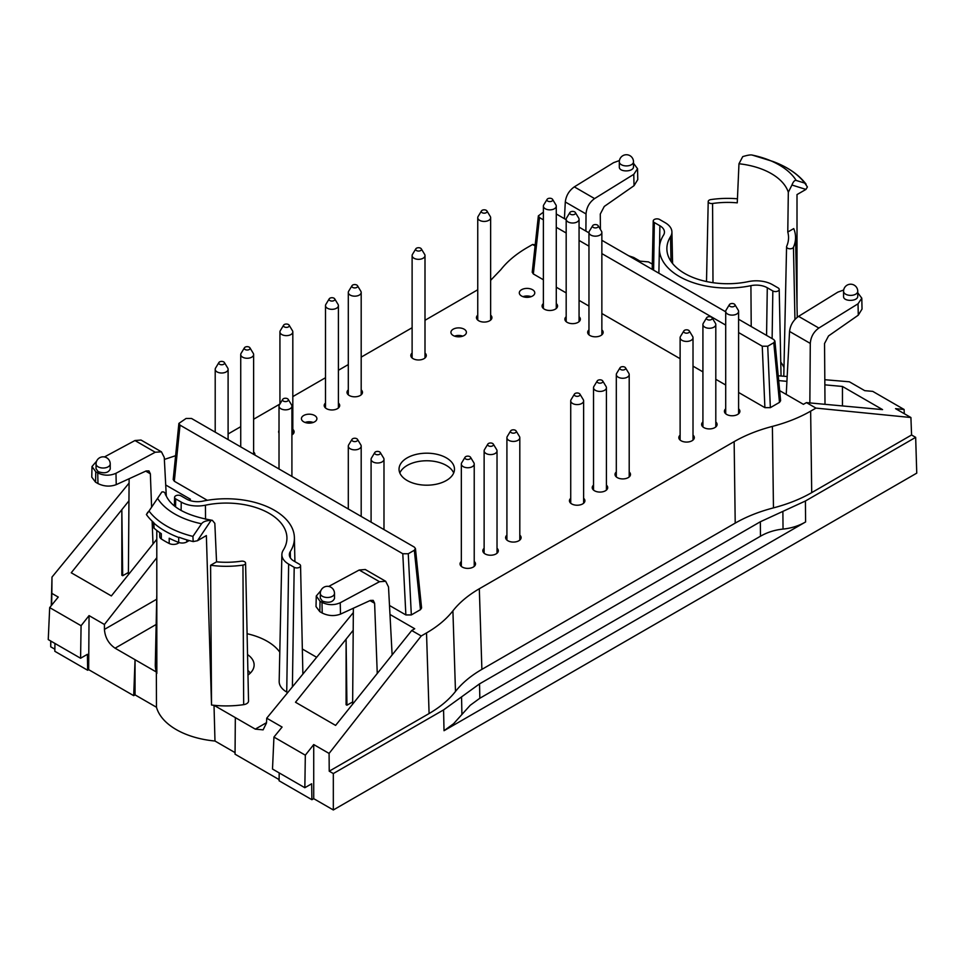 <?xml version="1.0" encoding="UTF-8"?>
<svg xmlns="http://www.w3.org/2000/svg" width="965" height="965" viewBox="0 0 965 965"><rect width="100%" height="100%" fill="white"/><g stroke="black" fill="none" stroke-linecap="round" stroke-linejoin="round"><path stroke-width="1.45" d="M462.766 336.134A7.732 4.463 0 0 0 454.575 336.134M453.2 335.506A7.732 4.463 0 0 0 461.632 336.471A7.732 4.463 0 0 0 466.409 332.346A7.732 4.463 0 0 0 458.665 327.883A7.732 4.463 0 0 0 450.932 332.346A7.732 4.463 0 0 0 453.2 335.506M566.178 316.725A7.732 4.463 0 0 0 564.887 319.186A7.732 4.463 0 0 0 567.155 322.346A7.732 4.463 0 0 0 575.574 323.311A7.732 4.463 0 0 0 580.351 319.186A7.732 4.463 0 0 0 579.06 316.725M570.725 498.302A7.732 4.463 0 0 0 569.447 500.763A7.732 4.463 0 0 0 571.702 503.923A7.732 4.463 0 0 0 580.134 504.888A7.732 4.463 0 0 0 584.911 500.763A7.732 4.463 0 0 0 583.62 498.302M593.523 485.142A7.732 4.463 0 0 0 592.233 487.602A7.732 4.463 0 0 0 594.5 490.763A7.732 4.463 0 0 0 602.932 491.74A7.732 4.463 0 0 0 607.697 487.602A7.732 4.463 0 0 0 606.418 485.142M616.309 471.981A7.732 4.463 0 0 0 615.019 474.454A7.732 4.463 0 0 0 617.286 477.603A7.732 4.463 0 0 0 625.718 478.58A7.732 4.463 0 0 0 630.495 474.454A7.732 4.463 0 0 0 629.204 471.981M680.12 435.143A7.732 4.463 0 0 0 678.829 437.603A7.732 4.463 0 0 0 681.097 440.764A7.732 4.463 0 0 0 689.529 441.729A7.732 4.463 0 0 0 694.305 437.603A7.732 4.463 0 0 0 693.015 435.143M702.918 421.982A7.732 4.463 0 0 0 701.627 424.455A7.732 4.463 0 0 0 703.895 427.604A7.732 4.463 0 0 0 712.315 428.581A7.732 4.463 0 0 0 717.091 424.455A7.732 4.463 0 0 0 715.801 421.982M725.704 408.822A7.732 4.463 0 0 0 724.413 411.295A7.732 4.463 0 0 0 726.681 414.455A7.732 4.463 0 0 0 735.113 415.42A7.732 4.463 0 0 0 739.89 411.295A7.732 4.463 0 0 0 738.599 408.822M588.964 329.873A7.732 4.463 0 0 0 587.673 332.346A7.732 4.463 0 0 0 589.941 335.506A7.732 4.463 0 0 0 598.372 336.471A7.732 4.463 0 0 0 603.149 332.346A7.732 4.463 0 0 0 601.858 329.873M543.379 303.565A7.732 4.463 0 0 0 542.089 306.026A7.732 4.463 0 0 0 544.356 309.186A7.732 4.463 0 0 0 552.788 310.151A7.732 4.463 0 0 0 557.565 306.026A7.732 4.463 0 0 0 556.274 303.565M531.136 296.665A7.732 4.463 0 0 0 522.946 296.665M521.57 296.026A7.732 4.463 0 0 0 530.002 297.003A7.732 4.463 0 0 0 534.779 292.877A7.732 4.463 0 0 0 527.035 288.402A7.732 4.463 0 0 0 519.303 292.877A7.732 4.463 0 0 0 521.57 296.026M477.747 315.145A7.732 4.463 0 0 0 476.457 317.606A7.732 4.463 0 0 0 478.724 320.766A7.732 4.463 0 0 0 487.156 321.731A7.732 4.463 0 0 0 491.933 317.606A7.732 4.463 0 0 0 490.642 315.145M412.115 353.033A7.732 4.463 0 0 0 410.825 355.506A7.732 4.463 0 0 0 413.092 358.666A7.732 4.463 0 0 0 421.512 359.631A7.732 4.463 0 0 0 426.289 355.506A7.732 4.463 0 0 0 424.998 353.033M254.844 455.022A7.732 4.463 0 0 0 254.905 454.455A7.732 4.463 0 0 0 253.626 451.982M313.263 422.453A7.732 4.463 0 0 0 305.073 422.453M303.698 421.814A7.732 4.463 0 0 0 312.129 422.791A7.732 4.463 0 0 0 316.894 418.665A7.732 4.463 0 0 0 309.162 414.19A7.732 4.463 0 0 0 301.43 418.665A7.732 4.463 0 0 0 303.698 421.814M348.305 389.872A7.732 4.463 0 0 0 347.014 392.345A7.732 4.463 0 0 0 349.27 395.505A7.732 4.463 0 0 0 357.701 396.47A7.732 4.463 0 0 0 362.478 392.345A7.732 4.463 0 0 0 361.187 389.872M461.342 561.449A7.732 4.463 0 0 0 460.052 563.922A7.732 4.463 0 0 0 462.319 567.082A7.732 4.463 0 0 0 470.739 568.047A7.732 4.463 0 0 0 475.516 563.922A7.732 4.463 0 0 0 474.225 561.449M484.128 548.301A7.732 4.463 0 0 0 482.838 550.762A7.732 4.463 0 0 0 485.106 553.922A7.732 4.463 0 0 0 493.537 554.887A7.732 4.463 0 0 0 498.314 550.762A7.732 4.463 0 0 0 497.023 548.301M506.915 535.141A7.732 4.463 0 0 0 505.624 537.614A7.732 4.463 0 0 0 507.892 540.762A7.732 4.463 0 0 0 516.323 541.739A7.732 4.463 0 0 0 521.1 537.614A7.732 4.463 0 0 0 519.809 535.141M325.507 403.032A7.732 4.463 0 0 0 324.216 405.505A7.732 4.463 0 0 0 326.484 408.665A7.732 4.463 0 0 0 334.915 409.63A7.732 4.463 0 0 0 339.692 405.505A7.732 4.463 0 0 0 338.401 403.032M291.913 434.938A7.732 4.463 0 0 0 294.108 431.813A7.732 4.463 0 0 0 292.817 429.353M279.018 430.438A7.732 4.463 0 0 0 278.644 431.813A7.732 4.463 0 0 0 279.018 433.201M165.473 494.864C165.208 492.524 164.002 491.559 161.855 491.993L149.008 511.04A84.076 48.54 0 0 0 192.916 536.395L201.552 523.766C203.084 521.643 206.257 520.521 211.058 520.4L197.439 540.738L193.193 541.582L192.916 536.395M290.296 551.594A15.609 9.011 180 0 0 289.355 554.791A15.609 9.011 180 0 0 293.915 561.051L299.476 564.26A3.739 2.159 180 0 1 300.561 565.755A3.739 2.159 180 0 1 298.281 567.77A3.739 2.159 180 0 1 294.192 567.299L288.644 564.103A23.076 13.317 180 0 1 281.877 554.513A23.076 13.317 180 0 1 283.276 550.122A60.723 35.066 180 0 0 286.931 538.567A60.723 35.066 180 0 0 205.436 505.19A23.076 13.317 180 0 1 181.239 502.09L175.678 498.881A3.739 2.159 180 0 1 174.593 497.337A3.739 2.159 180 0 1 176.909 495.359A3.739 2.159 180 0 1 180.962 495.841L186.51 499.038A15.609 9.011 180 0 0 202.879 501.137A68.189 39.372 180 0 1 294.397 537.65A68.189 39.372 180 0 1 290.296 551.594L290.417 557.951M96.054 463.924L96.054 468.773L98.128 471.608C104.353 473.743 108.382 472.898 110.227 469.062L110.227 463.924A7.093 7.093 0 0 0 103.146 456.831A7.093 7.093 0 0 0 96.054 463.924A7.093 4.089 0 0 0 98.128 466.819A7.093 4.089 0 0 0 105.861 467.711A7.093 4.089 0 0 0 110.227 463.924M96.609 461.173L92.001 466.529L91.759 477.12L95.547 482.174L97.972 483.574C104.051 486.505 110.143 486.867 116.234 484.647L146.137 470.956L148.936 470.896L150.359 473.803L151.589 506.746M92.001 466.529L95.788 471.776L97.73 472.91C103.81 475.805 109.901 475.926 115.981 473.284L116.234 484.647M334.493 593.391L334.493 598.529C332.635 602.365 328.607 603.221 322.382 601.086L320.308 598.252L320.308 593.391A7.093 4.089 180 0 0 322.382 596.286A7.093 4.089 180 0 0 330.114 597.178A7.093 4.089 180 0 0 334.493 593.391A7.093 7.093 0 0 0 327.4 586.31A7.093 7.093 0 0 0 320.308 593.391M377.255 673.474L374.613 603.27L373.214 600.375L370.391 600.423L340.488 614.126C334.397 616.346 328.305 615.984 322.226 613.04L319.801 611.641L316.013 606.599L316.267 596.02L320.863 590.64M392.128 654.933L388.509 586.925L385.686 581.292L379.486 581.714L340.235 602.751C334.155 605.405 328.064 605.272 321.984 602.377L320.042 601.255L316.267 595.996M250.369 673.051L247.872 670.337M153.013 521.956L153.013 526.142A6.441 3.727 0 0 0 154.074 528.193L153.845 522.716A86.367 49.866 180 0 1 146.403 514.562L147.862 512.113M146.403 514.562L149.008 511.04M159.72 532.596L159.72 536.492A6.441 3.727 0 0 0 161.312 538.94A86.38 49.866 0 0 0 169.201 543.488A6.441 3.727 0 0 0 178.006 543.331L179.261 542.607M154.074 528.193A86.38 49.866 0 0 0 161.312 533.681L161.312 538.94M169.201 543.488L169.201 538.229A86.38 49.866 0 0 0 178.694 542.414A6.441 3.727 0 0 0 186.8 541.932L189.2 540.557M193.193 541.57A86.367 49.866 180 0 1 179.08 537.288L178.694 537.493A86.38 49.866 180 0 1 154.074 523.283M211.058 520.4L212.348 520.34L214.833 523.356L216.546 561.835A60.964 35.198 0 0 0 241.226 561.196A3.498 2.014 0 0 1 245.58 563.126L248.536 701A6.441 3.727 180 0 1 243.675 704.655A70.903 40.94 0 0 1 214.013 705.306L255.291 729.13L263.107 729.854L266.497 722.99L266.726 718.189L282.094 727.055L273.939 737.067L272.504 769.045L304.844 787.717L305.326 755.185L273.939 737.067M216.546 561.835L210.599 565.261A67.96 39.239 0 0 0 242.951 565.104A3.498 2.014 0 0 0 245.58 563.126M247.1 633.728A58.009 33.498 180 0 1 279.79 652.147M281.877 554.513L279.175 681.338A25.79 14.885 0 0 0 286.726 692.05L287.691 692.605M166.306 496.179L164.255 457.446L161.432 451.825L155.232 452.247L115.981 473.284M104.437 456.952L134.955 440.535L141.011 440.04L161.432 451.825M385.686 581.292L365.265 569.507L359.209 570.013L328.703 586.431M247.547 654.584A27.913 16.116 180 0 1 254.121 665.078A27.913 16.116 180 0 1 247.981 675.054M51.603 605.236L51.857 593.379L58.262 597.07L49.685 607.6L48.25 639.578L80.59 658.251L87.405 654.318L87.646 670.241L88.659 669.65L89.057 615.61L104.425 624.488L104.425 629.409C105.052 637.455 108.599 643.703 115.088 648.191L156.354 672.014A70.903 40.94 0 0 0 156.837 673.449L156.788 530.436M156.776 595.562L155.305 664.475A70.903 40.94 0 0 0 156.354 672.014L156.475 707.249L135.052 694.872L135.052 659.71L133.701 695.656L88.659 669.65M197.439 540.738L206.365 535.575L211.528 705.029L210.599 565.261M211.528 705.029A70.903 40.94 0 0 0 214.013 705.306L214.978 741.024A70.638 40.783 180 0 1 156.475 707.249M316.653 657.286L302.347 649.023M389.969 614.452L414.721 628.746L411.717 630.507L421.223 635.983L329.089 753.436L313.721 744.558L313.721 798.658L311.9 799.708L311.659 783.785L304.844 787.717M353.202 630.29L346.085 639.168L346.942 705.21L346.085 704.715L346.085 639.168L295.495 702.243L335.603 725.403L411.717 630.507M128.948 500.823L121.831 509.689L122.688 575.731L121.831 575.236L121.831 509.689L71.241 572.776L111.349 595.936L156.776 539.29M49.685 607.6L81.072 625.718L80.59 658.251M128.393 572.498L122.688 575.731M128.381 574.694L129.117 478.749M152.132 521.136L153.001 544.007M178.887 423.418L186.076 418.472L191.54 418.484L414.311 547.095L415.445 548.542L421.584 607.962L420.463 609.663L411.331 614.934L408.255 553.753L402.791 553.741L180.021 425.131L178.887 423.418L173.193 479.545L174.327 481.258L180.021 425.131M420.463 609.663L414.323 550.255L408.255 553.753M414.323 550.255L415.445 548.542M346.942 705.21L352.647 701.965M353.371 608.215L352.635 704.173M50.843 641.074L50.723 646.815L50.723 641.001M54.86 649.204L50.723 646.815M87.646 670.241L54.824 651.291L54.945 643.438M81.072 625.718L89.057 615.61M133.701 695.656L135.052 694.872M214.978 741.024L235.062 752.628M279.102 779.611L235.05 754.184L235.327 717.61M279.199 772.917L279.078 780.769L311.9 799.708M313.721 744.558L305.326 755.185M353.347 612.558L266.726 718.189M389.498 605.477L405.867 614.934L411.331 614.934M165.715 484.985L190.467 499.267L188.923 500.172M129.081 483.079L51.989 577.094L51.857 593.379M156.776 557.746L104.425 624.488M207.318 500.304L174.327 481.258M421.223 635.983L426.518 632.931L429.087 713.545C440.185 707.104 448.99 699.734 455.48 691.459L452.911 610.845C459.412 602.57 468.206 595.2 479.316 588.759L734.148 441.632L735.209 523.114C746.367 516.709 759.117 511.619 773.46 507.88L772.398 426.397C758.056 430.137 745.306 435.227 734.148 441.632M772.398 426.397C786.74 422.646 799.49 417.568 810.648 411.15L811.71 492.632L911.575 434.986L915.664 437.35L916.75 473.14L333.323 809.973L313.721 798.658M779.648 390.632L803.399 404.335L806.45 402.61L815.944 408.099L810.648 411.15M738.599 319.246L773.773 339.559L774.907 341.019L780.613 400.692L779.491 402.381L773.785 342.72L767.718 346.218L762.254 346.206L738.599 332.551M738.599 392.466L764.895 407.652L770.36 407.652L779.491 402.381M533.356 273.964L539.483 217.595L538.361 215.871L532.222 272.251L533.356 273.964L543.379 279.766M556.274 287.208L566.178 292.914M579.06 300.368L588.964 306.074M601.858 313.516L680.12 358.703M693.015 366.157L702.918 371.863M715.801 379.305L725.704 385.023M490.642 280.333L500.883 269.633C507.373 261.358 516.178 254 527.288 247.547L532.583 244.495L535.08 245.942M477.747 289.765L424.998 320.284M228.102 433.973L240.731 426.675M253.626 419.232L279.874 404.07M292.817 396.603L325.507 377.725M338.401 370.283L348.305 364.577M361.187 357.134L412.115 327.726M175.618 455.697L164.364 459.437M452.911 610.845C446.421 619.12 437.628 626.49 426.518 632.931M407.158 480.498A27.72 16.007 0 0 0 437.374 483.972A27.72 16.007 0 0 0 454.479 469.183A27.72 16.007 0 0 0 426.759 453.188A27.72 16.007 0 0 0 399.04 469.183A27.72 16.007 0 0 0 407.158 480.498M453.695 472.983A27.72 16.007 0 0 0 426.759 460.763A27.72 16.007 0 0 0 399.836 472.983M429.087 713.545L329.222 771.192L333.323 773.556L333.323 809.973M329.222 771.192L329.089 753.436M479.316 588.759L481.885 669.372C470.775 675.814 461.97 683.184 455.48 691.459M481.885 669.372L735.209 523.114M333.323 773.556L443.574 709.902L461.547 696.899L461.921 714.474L453.622 723.69L444.021 730.71L805.594 521.956L805.413 501.004L915.664 437.35M461.547 696.899L479.533 683.883L760.348 521.763L805.413 501.004M461.921 714.474L470.232 705.27L479.834 698.25L760.468 536.226L760.348 521.763M782.88 511.378L783.037 529.085C791.228 528.265 798.755 525.889 805.594 521.956M783.037 529.085C774.835 529.906 767.32 532.294 760.468 536.226M811.71 492.632C800.552 499.05 787.802 504.128 773.46 507.88M51.266 605.658L51.989 577.094M804.798 183.121L796.197 180.455C794.726 180.057 793.314 181.577 791.939 185.027L805.944 189.417L807.403 186.969L804.786 183.121A84.076 48.54 180 0 0 772.856 161.445C787.537 166.885 798.622 174.46 806.101 184.17M659.879 225.75A15.609 9.011 0 0 1 664.451 232.227A15.609 9.011 0 0 1 663.51 235.195A68.189 39.372 0 0 0 659.397 248.174A68.189 39.372 0 0 0 750.915 285.664A15.609 9.011 0 0 1 767.284 287.751L772.832 290.96A3.739 2.159 0 0 0 776.934 291.418A3.739 2.159 0 0 0 779.213 289.404A3.739 2.159 0 0 0 778.116 287.908L772.567 284.711A23.076 13.317 0 0 0 748.357 281.611A60.723 35.066 0 0 1 666.875 249.091A60.723 35.066 0 0 1 670.53 236.666A23.076 13.317 0 0 0 671.917 231.95A23.076 13.317 0 0 0 665.162 222.698L659.614 219.489A3.739 2.159 0 0 0 655.561 219.019A3.739 2.159 0 0 0 653.233 220.985A3.739 2.159 0 0 0 654.33 222.541L659.879 225.75L659.577 245.773M843.567 291.297L843.567 296.436C843.229 301.876 858.09 301.575 857.752 296.146L857.752 291.297A7.093 7.093 0 0 0 854.206 285.158A7.093 7.093 0 0 0 843.567 291.297A7.093 4.089 0 0 0 850.66 295.387A7.093 4.089 0 0 0 857.752 291.297M809.852 402.924L810.286 343.419C810.793 336.942 813.652 331.815 818.851 328.052L858.03 303.806L861.793 298.185L857.752 292.757M633.498 161.818L633.498 166.668C633.836 172.108 618.975 172.409 619.313 166.957L619.313 161.818A7.093 4.089 180 0 0 626.406 165.92A7.093 4.089 180 0 0 633.498 161.818A7.093 7.093 0 0 0 629.952 155.679A7.093 7.093 0 0 0 619.313 161.818M633.498 163.278L637.539 168.706L633.776 174.339L634.029 185.702L637.781 179.574L637.539 168.73M791.939 185.027L788.321 192.252L787.778 232.034A60.964 35.198 180 0 1 788.55 238.041A60.964 35.198 180 0 1 786.68 246.28A3.498 2.014 180 0 0 786.572 246.751L783.797 376.241M787.778 232.034L793.737 228.596A67.96 39.239 180 0 1 795.546 237.125A67.96 39.239 180 0 1 793.459 247.269A3.498 2.014 180 0 1 789.611 248.777A3.498 2.014 180 0 1 786.572 246.751M737.441 198.79A67.96 39.239 180 0 0 710.855 199.586A3.498 2.014 180 0 0 708.214 201.516A3.498 2.014 180 0 0 712.58 203.494A60.964 35.198 180 0 1 737.26 202.855L738.973 163.761L742.736 156.62C747.549 155.16 750.71 154.641 752.254 155.088A72.894 42.086 180 0 1 766.837 159.225A72.894 42.086 180 0 1 796.197 180.455M772.856 161.445L752.254 155.088M780.769 362.116A58.009 33.498 180 0 1 783.978 367.641M861.793 298.209L862.034 309.053L858.283 315.181L828.537 335.929L824.544 343.504L825.003 404.311M843.687 290.019L837.825 292.142L798.574 316.351C793.339 320.091 790.335 325.121 789.551 331.441L786.234 394.432M585.9 231.093L586.032 213.941C586.539 207.463 589.398 202.348 594.585 198.585L633.776 174.339M619.433 160.552L613.571 162.675L574.32 186.872C569.085 190.624 566.081 195.654 565.297 201.975L564.416 218.681M600.411 229.429L600.29 214.025L604.271 206.45L634.029 185.702M805.944 189.417L797.006 194.58L797.018 305.736M628.746 255.822L633.679 257.462L640.072 261.153L648.48 261.889L652.316 264.108M904.301 413.708L904.109 409.486L872.734 391.368L864.749 390.668L849.369 381.79L824.822 379.715M543.379 212.191L538.361 215.871M539.483 217.595L543.379 219.839M556.274 227.294L566.178 232.999M579.06 240.442L588.964 246.159M601.858 253.602L725.704 325.108M774.907 341.019L773.785 342.72M725.704 311.804L601.858 240.297M588.964 232.855L579.06 227.137M566.178 219.694L556.274 213.989M815.944 408.099L910.912 417.519L895.544 408.653L904.109 409.486M824.858 384.842L842.457 386.458L842.457 405.927M842.457 386.458L882.565 409.618L806.45 402.61M532.583 244.495L535.213 244.712M786.921 381.344L778.695 380.584M778.224 375.771L787.175 376.531M911.575 434.986L910.912 417.519M579.229 393.479A2.895 1.677 180 0 1 579.917 394.106A2.895 1.677 180 0 1 577.179 396.338A2.895 1.677 180 0 1 574.44 394.106A2.895 1.677 180 0 1 579.229 393.479M579.917 394.106L583.258 399.643A6.441 3.727 180 0 1 583.62 400.873A6.441 3.727 180 0 1 577.179 404.588A6.441 3.727 180 0 1 570.725 400.873A6.441 3.727 180 0 1 571.087 399.643L574.44 394.106M223.699 361.899A2.895 1.677 180 0 1 224.387 362.526A2.895 1.677 180 0 1 221.648 364.758A2.895 1.677 180 0 1 218.91 362.526A2.895 1.677 180 0 1 223.699 361.899M224.387 362.526L227.74 368.063A6.441 3.727 180 0 1 228.102 369.293A6.441 3.727 180 0 1 221.648 373.009A6.441 3.727 180 0 1 215.207 369.293A6.441 3.727 180 0 1 215.569 368.063L218.91 362.526M288.426 324.53A2.895 1.677 180 0 1 289.114 325.157A2.895 1.677 180 0 1 286.376 327.388A2.895 1.677 180 0 1 283.638 325.157A2.895 1.677 180 0 1 288.426 324.53M289.114 325.157L292.455 330.693A6.441 3.727 180 0 1 292.817 331.924A6.441 3.727 180 0 1 286.376 335.639A6.441 3.727 180 0 1 279.934 331.924A6.441 3.727 180 0 1 280.284 330.693L283.638 325.157M356.797 285.061A2.895 1.677 180 0 1 357.484 285.688A2.895 1.677 180 0 1 354.746 287.92A2.895 1.677 180 0 1 352.008 285.688A2.895 1.677 180 0 1 356.797 285.061M357.484 285.688L360.826 291.225A6.441 3.727 180 0 1 361.187 292.443A6.441 3.727 180 0 1 354.746 296.171A6.441 3.727 180 0 1 348.305 292.443A6.441 3.727 180 0 1 348.655 291.225L352.008 285.688M574.67 211.902A2.895 1.677 180 0 1 575.357 212.529A2.895 1.677 180 0 1 572.619 214.761A2.895 1.677 180 0 1 569.881 212.529A2.895 1.677 180 0 1 574.67 211.902M575.357 212.529L578.698 218.066A6.441 3.727 180 0 1 579.06 219.296A6.441 3.727 180 0 1 572.619 223.012A6.441 3.727 180 0 1 566.178 219.296A6.441 3.727 180 0 1 566.527 218.066L569.881 212.529M287.51 398.738A2.895 1.677 180 0 1 288.197 399.365A2.895 1.677 180 0 1 285.459 401.597A2.895 1.677 180 0 1 282.721 399.365A2.895 1.677 180 0 1 287.51 398.738M288.197 399.365L291.551 404.902A6.441 3.727 180 0 1 291.913 406.132A6.441 3.727 180 0 1 285.459 409.848A6.441 3.727 180 0 1 279.018 406.132A6.441 3.727 180 0 1 279.38 404.902L282.721 399.365M356.797 438.737A2.895 1.677 180 0 1 357.484 439.377A2.895 1.677 180 0 1 354.746 441.596A2.895 1.677 180 0 1 352.008 439.377A2.895 1.677 180 0 1 356.797 438.737M357.484 439.377L360.826 444.901A6.441 3.727 180 0 1 361.187 446.132A6.441 3.727 180 0 1 354.746 449.847A6.441 3.727 180 0 1 348.305 446.132A6.441 3.727 180 0 1 348.655 444.901L352.008 439.377M379.583 451.897A2.895 1.677 180 0 1 380.27 452.525A2.895 1.677 180 0 1 377.532 454.756A2.895 1.677 180 0 1 374.794 452.525A2.895 1.677 180 0 1 379.583 451.897M380.27 452.525L383.624 458.061A6.441 3.727 180 0 1 383.986 459.292A6.441 3.727 180 0 1 377.532 463.007A6.441 3.727 180 0 1 371.091 459.292A6.441 3.727 180 0 1 371.453 458.061L374.794 452.525M469.834 456.638A2.895 1.677 180 0 1 470.522 457.265A2.895 1.677 180 0 1 467.784 459.497A2.895 1.677 180 0 1 465.046 457.265A2.895 1.677 180 0 1 469.834 456.638M470.522 457.265L473.875 462.802A6.441 3.727 180 0 1 474.225 464.02A6.441 3.727 180 0 1 467.784 467.748A6.441 3.727 180 0 1 461.342 464.02A6.441 3.727 180 0 1 461.704 462.802L465.046 457.265M492.62 443.478A2.895 1.677 180 0 1 493.308 444.105A2.895 1.677 180 0 1 490.57 446.337A2.895 1.677 180 0 1 487.832 444.105A2.895 1.677 180 0 1 492.62 443.478M493.308 444.105L496.661 449.642A6.441 3.727 180 0 1 497.023 450.872A6.441 3.727 180 0 1 490.57 454.587A6.441 3.727 180 0 1 484.128 450.872A6.441 3.727 180 0 1 484.49 449.642L487.832 444.105M515.419 430.318A2.895 1.677 180 0 1 516.106 430.945A2.895 1.677 180 0 1 513.368 433.176A2.895 1.677 180 0 1 510.63 430.945A2.895 1.677 180 0 1 515.419 430.318M516.106 430.945L519.447 436.482A6.441 3.727 180 0 1 519.809 437.712A6.441 3.727 180 0 1 513.368 441.427A6.441 3.727 180 0 1 506.915 437.712A6.441 3.727 180 0 1 507.276 436.482L510.63 430.945M602.015 380.319A2.895 1.677 180 0 1 602.703 380.946A2.895 1.677 180 0 1 599.965 383.177A2.895 1.677 180 0 1 597.226 380.946A2.895 1.677 180 0 1 602.015 380.319M602.703 380.946L606.056 386.482A6.441 3.727 180 0 1 606.418 387.713A6.441 3.727 180 0 1 599.965 391.428A6.441 3.727 180 0 1 593.523 387.713A6.441 3.727 180 0 1 593.885 386.482L597.226 380.946M624.813 367.158A2.895 1.677 180 0 1 625.501 367.798A2.895 1.677 180 0 1 622.763 370.017A2.895 1.677 180 0 1 620.025 367.798A2.895 1.677 180 0 1 624.813 367.158M625.501 367.798L628.842 373.322A6.441 3.727 180 0 1 629.204 374.553A6.441 3.727 180 0 1 622.763 378.268A6.441 3.727 180 0 1 616.309 374.553A6.441 3.727 180 0 1 616.671 373.322L620.025 367.798M688.624 330.32A2.895 1.677 180 0 1 689.312 330.947A2.895 1.677 180 0 1 686.573 333.178A2.895 1.677 180 0 1 683.835 330.947A2.895 1.677 180 0 1 688.624 330.32M689.312 330.947L692.653 336.483A6.441 3.727 180 0 1 693.015 337.714A6.441 3.727 180 0 1 686.573 341.429A6.441 3.727 180 0 1 680.12 337.714A6.441 3.727 180 0 1 680.482 336.483L683.835 330.947M711.41 317.159A2.895 1.677 180 0 1 712.098 317.799A2.895 1.677 180 0 1 709.359 320.018A2.895 1.677 180 0 1 706.621 317.799A2.895 1.677 180 0 1 711.41 317.159M712.098 317.799L715.451 323.323A6.441 3.727 180 0 1 715.801 324.554A6.441 3.727 180 0 1 709.359 328.269A6.441 3.727 180 0 1 702.918 324.554A6.441 3.727 180 0 1 703.28 323.323L706.621 317.799M734.196 303.999A2.895 1.677 180 0 1 734.884 304.638A2.895 1.677 180 0 1 732.146 306.858A2.895 1.677 180 0 1 729.407 304.638A2.895 1.677 180 0 1 734.196 303.999M734.884 304.638L738.237 310.163A6.441 3.727 180 0 1 738.599 311.393A6.441 3.727 180 0 1 732.146 315.121A6.441 3.727 180 0 1 725.704 311.393A6.441 3.727 180 0 1 726.066 310.163L729.407 304.638M597.456 225.062A2.895 1.677 180 0 1 598.143 225.689A2.895 1.677 180 0 1 595.405 227.921A2.895 1.677 180 0 1 592.667 225.689A2.895 1.677 180 0 1 597.456 225.062M598.143 225.689L601.497 231.226A6.441 3.727 180 0 1 601.858 232.444A6.441 3.727 180 0 1 595.405 236.172A6.441 3.727 180 0 1 588.964 232.444A6.441 3.727 180 0 1 589.326 231.226L592.667 225.689M551.884 198.742A2.895 1.677 180 0 1 552.571 199.369A2.895 1.677 180 0 1 549.833 201.601A2.895 1.677 180 0 1 547.095 199.369A2.895 1.677 180 0 1 551.884 198.742M552.571 199.369L555.912 204.906A6.441 3.727 180 0 1 556.274 206.136A6.441 3.727 180 0 1 549.833 209.851A6.441 3.727 180 0 1 543.379 206.136A6.441 3.727 180 0 1 543.741 204.906L547.095 199.369M486.239 210.322A2.895 1.677 180 0 1 486.927 210.949A2.895 1.677 180 0 1 484.189 213.181A2.895 1.677 180 0 1 481.451 210.949A2.895 1.677 180 0 1 486.239 210.322M486.927 210.949L490.28 216.486A6.441 3.727 180 0 1 490.642 217.716A6.441 3.727 180 0 1 484.189 221.431A6.441 3.727 180 0 1 477.747 217.716A6.441 3.727 180 0 1 478.109 216.486L481.451 210.949M420.607 248.21A2.895 1.677 180 0 1 421.295 248.849A2.895 1.677 180 0 1 418.557 251.069A2.895 1.677 180 0 1 415.819 248.849A2.895 1.677 180 0 1 420.607 248.21M421.295 248.849L424.648 254.374A6.441 3.727 180 0 1 424.998 255.604A6.441 3.727 180 0 1 418.557 259.332A6.441 3.727 180 0 1 412.115 255.604A6.441 3.727 180 0 1 412.477 254.374L415.819 248.849M334.011 298.209A2.895 1.677 180 0 1 334.698 298.848A2.895 1.677 180 0 1 331.96 301.068A2.895 1.677 180 0 1 329.222 298.848A2.895 1.677 180 0 1 334.011 298.209M334.698 298.848L338.04 304.373A6.441 3.727 180 0 1 338.401 305.603A6.441 3.727 180 0 1 331.96 309.331A6.441 3.727 180 0 1 325.507 305.603A6.441 3.727 180 0 1 325.868 304.373L329.222 298.848M249.223 347.159A2.895 1.677 180 0 1 249.911 347.798A2.895 1.677 180 0 1 247.173 350.018A2.895 1.677 180 0 1 244.434 347.798A2.895 1.677 180 0 1 249.223 347.159M249.911 347.798L253.264 353.323A6.441 3.727 180 0 1 253.626 354.553A6.441 3.727 180 0 1 247.173 358.268A6.441 3.727 180 0 1 240.731 354.553A6.441 3.727 180 0 1 241.093 353.323L244.434 347.798M157.609 498.398A72.894 42.086 0 0 0 201.552 523.766M97.73 472.91L97.972 483.574M95.547 482.174L95.788 471.776M322.226 613.04L321.984 602.377M320.042 601.255L319.801 611.641M178.006 543.331L178.006 542.149M178.694 542.414L178.694 537.493M186.8 541.932L186.8 539.869M175.678 498.881L175.558 506.83M181.239 502.09L181.106 510.521M205.436 505.19L205.545 519.242M288.644 564.103L286.726 692.05M294.192 567.299L292.395 686.875M242.951 565.104L243.675 704.655M145.739 471.137L150.359 473.803M134.955 440.535L155.232 452.247M374.613 603.27L369.993 600.604M340.235 602.751L340.488 614.126M379.486 581.714L359.209 570.013M266.521 722.652L255.291 729.13M156.161 624.476L115.088 648.191M104.425 629.409L156.704 599.229M405.867 614.934L402.791 553.741M444.021 730.71L443.574 709.902M479.834 698.25L479.533 683.883M738.973 163.761A61.796 35.681 180 0 1 788.321 192.252M767.284 287.751L766.572 335.398M772.832 290.96L772.121 338.606M670.53 236.666L671.025 261.406M654.33 222.541L653.619 270.188M750.915 285.664L751.216 326.532M712.58 203.494L712.99 282.697M793.459 247.269L794.943 319.427M858.03 303.806L858.283 315.181M818.851 328.052L798.574 316.351M810.286 343.419L789.551 331.441M565.297 201.975L586.032 213.941M574.32 186.872L594.585 198.585M764.895 407.652L762.254 346.206M770.36 407.652L767.718 346.218M212.348 520.34C185.702 515.624 170.021 506.746 165.292 493.682M294.397 537.65L294.916 561.618M174.593 497.337L174.4 505.913M300.561 565.755L302.877 674.089M779.213 289.404L781.059 376.012M671.917 231.95L672.593 263.529M653.233 220.985L652.195 269.368M659.397 248.174L658.866 273.216M708.214 201.516L706.501 281.539M795.546 237.125L797.259 317.268M570.725 400.873L570.725 503.235M583.62 400.873L583.62 503.235M215.207 369.293L215.207 432.139M228.102 369.293L228.102 439.582M279.934 331.924L279.934 403.997M292.817 331.924L292.817 434.286M348.305 292.443L348.305 394.818M361.187 292.443L361.187 394.818M566.178 219.296L566.178 321.659M579.06 219.296L579.06 321.659M279.018 406.132L279.018 468.978M291.913 406.132L291.913 476.421M348.305 446.132L348.305 508.977M361.187 446.132L361.187 516.42M371.091 459.292L371.091 522.137M383.986 459.292L383.986 529.58M461.342 464.02L461.342 566.395M474.225 464.02L474.225 566.395M484.128 450.872L484.128 553.235M497.023 450.872L497.023 553.235M506.915 437.712L506.915 540.074M519.809 437.712L519.809 540.074M593.523 387.713L593.523 490.075M606.418 387.713L606.418 490.075M616.309 374.553L616.309 476.915M629.204 374.553L629.204 476.915M680.12 337.714L680.12 440.076M693.015 337.714L693.015 440.076M702.918 324.554L702.918 426.916M715.801 324.554L715.801 426.916M725.704 311.393L725.704 413.756M738.599 311.393L738.599 413.756M588.964 232.444L588.964 334.819M601.858 232.444L601.858 334.819M543.379 206.136L543.379 308.498M556.274 206.136L556.274 308.498M477.747 217.716L477.747 320.078M490.642 217.716L490.642 320.078M412.115 255.604L412.115 357.967M424.998 255.604L424.998 357.967M325.507 305.603L325.507 407.978M338.401 305.603L338.401 407.978M240.731 354.553L240.731 446.879M253.626 354.553L253.626 454.322"/></g></svg>
